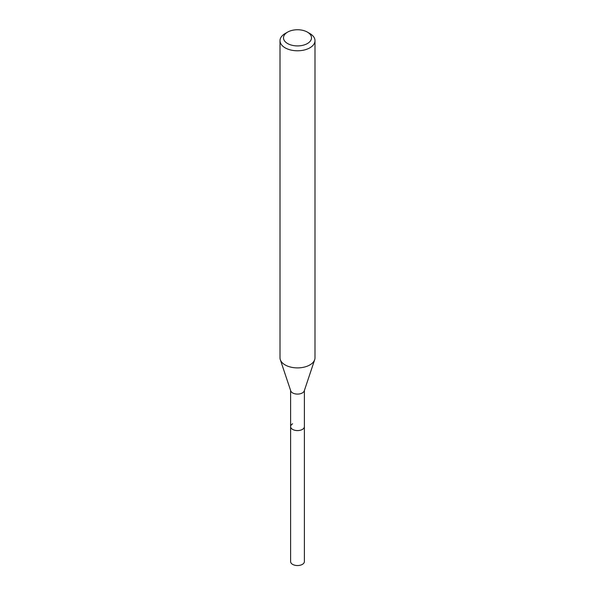 <?xml version="1.0" encoding="UTF-8"?>
<svg xmlns="http://www.w3.org/2000/svg" width="595" height="595" viewBox="0 0 595 595"><rect width="100%" height="100%" fill="white"/><g stroke="black" fill="none" stroke-linecap="round" stroke-linejoin="round"><path stroke-width="0.89" d="M290.613 390.491L290.613 561.576A6.887 3.979 0 0 0 294.867 565.25A6.887 3.979 0 0 0 302.372 564.387A6.887 3.979 0 0 0 304.387 561.576L304.387 426.615A6.887 3.979 180 0 1 302.372 429.426A6.887 3.979 180 0 1 294.867 430.282A6.887 3.979 180 0 1 290.613 426.615A6.887 3.979 180 0 1 292.628 423.804M314.681 359.707L304.261 390.87A6.887 3.979 180 0 1 302.372 392.923A6.887 3.979 180 0 1 295.484 393.912A6.887 3.979 180 0 1 290.739 390.87L280.319 359.707A17.493 10.1 0 0 0 292.376 367.45A17.493 10.1 0 0 0 309.869 364.936A17.493 10.1 0 0 0 314.681 359.707A17.493 10.1 0 0 0 314.993 357.788L314.993 40.691A17.493 10.1 180 0 1 309.869 47.831A17.493 10.1 180 0 1 290.806 50.017A17.493 10.1 180 0 1 280.007 40.691A17.493 10.1 180 0 1 285.131 33.543L287.601 32.115A13.997 8.077 180 0 1 307.399 32.115A13.997 8.077 180 0 1 307.399 43.547A13.997 8.077 180 0 1 287.601 43.547A13.997 8.077 180 0 1 287.601 32.115L285.131 33.543M290.613 426.615A6.887 3.979 0 0 0 294.867 430.282A6.887 3.979 0 0 0 302.372 429.426A6.887 3.979 0 0 0 304.387 426.615L304.387 390.491M280.007 40.691L280.007 357.788A17.493 10.1 0 0 0 280.319 359.707M307.399 32.115L309.869 33.543A17.493 10.1 180 0 1 314.993 40.691"/></g></svg>
